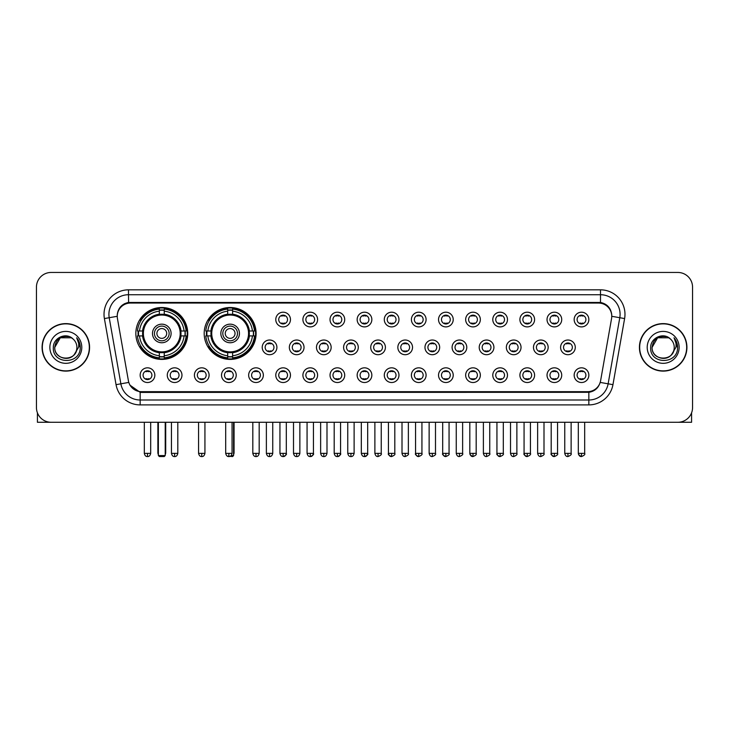 <?xml version="1.0" encoding="UTF-8"?>
<svg xmlns="http://www.w3.org/2000/svg" width="729" height="729" viewBox="0 0 729 729"><rect width="100%" height="100%" fill="white"/><g stroke="black" fill="none" stroke-linecap="round" stroke-linejoin="round"><path stroke-width="1.09" d="M204.193 333.454A25.952 25.952 0 0 0 230.145 359.406A25.952 25.952 0 0 0 256.098 333.454A25.952 25.952 0 0 0 230.145 307.51A25.952 25.952 0 0 0 204.193 333.454M135.84 333.454A25.952 25.952 0 0 0 161.792 359.406A25.952 25.952 0 0 0 187.745 333.454A25.952 25.952 0 0 0 161.792 307.51A25.952 25.952 0 0 0 135.84 333.454M181.968 375.171A7.345 7.345 0 0 1 174.623 382.515A7.345 7.345 0 0 1 167.278 375.171A7.345 7.345 0 0 1 174.623 367.826A7.345 7.345 0 0 1 181.968 375.171M170.212 375.171A4.41 4.41 0 0 0 174.623 379.581A4.41 4.41 0 0 0 179.033 375.171A4.41 4.41 0 0 0 174.623 370.769A4.41 4.41 0 0 0 170.212 375.171M209.095 375.171A7.345 7.345 0 0 1 201.751 382.515A7.345 7.345 0 0 1 194.406 375.171A7.345 7.345 0 0 1 201.751 367.826A7.345 7.345 0 0 1 209.095 375.171M197.34 375.171A4.41 4.41 0 0 0 201.751 379.581A4.41 4.41 0 0 0 206.152 375.171A4.41 4.41 0 0 0 201.751 370.769A4.41 4.41 0 0 0 197.34 375.171M236.214 375.171A7.345 7.345 0 0 1 228.87 382.515A7.345 7.345 0 0 1 221.525 375.171A7.345 7.345 0 0 1 228.87 367.826A7.345 7.345 0 0 1 236.214 375.171M224.468 375.171A4.41 4.41 0 0 0 228.87 379.581A4.41 4.41 0 0 0 233.28 375.171A4.41 4.41 0 0 0 228.87 370.769A4.41 4.41 0 0 0 224.468 375.171M263.342 375.171A7.345 7.345 0 0 1 255.997 382.515A7.345 7.345 0 0 1 248.653 375.171A7.345 7.345 0 0 1 255.997 367.826A7.345 7.345 0 0 1 263.342 375.171M251.596 375.171A4.41 4.41 0 0 0 255.997 379.581A4.41 4.41 0 0 0 260.408 375.171A4.41 4.41 0 0 0 255.997 370.769A4.41 4.41 0 0 0 251.596 375.171M290.47 375.171A7.345 7.345 0 0 1 283.125 382.515A7.345 7.345 0 0 1 275.781 375.171A7.345 7.345 0 0 1 283.125 367.826A7.345 7.345 0 0 1 290.47 375.171M278.715 375.171A4.41 4.41 0 0 0 283.125 379.581A4.41 4.41 0 0 0 287.527 375.171A4.41 4.41 0 0 0 283.125 370.769A4.41 4.41 0 0 0 278.715 375.171M317.598 375.171A7.345 7.345 0 0 1 310.253 382.515A7.345 7.345 0 0 1 302.909 375.171A7.345 7.345 0 0 1 310.253 367.826A7.345 7.345 0 0 1 317.598 375.171M305.843 375.171A4.41 4.41 0 0 0 310.253 379.581A4.41 4.41 0 0 0 314.655 375.171A4.41 4.41 0 0 0 310.253 370.769A4.41 4.41 0 0 0 305.843 375.171M344.717 375.171A7.345 7.345 0 0 1 337.372 382.515A7.345 7.345 0 0 1 330.027 375.171A7.345 7.345 0 0 1 337.372 367.826A7.345 7.345 0 0 1 344.717 375.171M332.971 375.171A4.41 4.41 0 0 0 337.372 379.581A4.41 4.41 0 0 0 341.783 375.171A4.41 4.41 0 0 0 337.372 370.769A4.41 4.41 0 0 0 332.971 375.171M371.845 375.171A7.345 7.345 0 0 1 364.5 382.515A7.345 7.345 0 0 1 357.155 375.171A7.345 7.345 0 0 1 364.5 367.826A7.345 7.345 0 0 1 371.845 375.171M360.09 375.171A4.41 4.41 0 0 0 364.5 379.581A4.41 4.41 0 0 0 368.91 375.171A4.41 4.41 0 0 0 364.5 370.769A4.41 4.41 0 0 0 360.09 375.171M398.973 375.171A7.345 7.345 0 0 1 391.628 382.515A7.345 7.345 0 0 1 384.283 375.171A7.345 7.345 0 0 1 391.628 367.826A7.345 7.345 0 0 1 398.973 375.171M387.217 375.171A4.41 4.41 0 0 0 391.628 379.581A4.41 4.41 0 0 0 396.029 375.171A4.41 4.41 0 0 0 391.628 370.769A4.41 4.41 0 0 0 387.217 375.171M426.091 375.171A7.345 7.345 0 0 1 418.747 382.515A7.345 7.345 0 0 1 411.402 375.171A7.345 7.345 0 0 1 418.747 367.826A7.345 7.345 0 0 1 426.091 375.171M414.345 375.171A4.41 4.41 0 0 0 418.747 379.581A4.41 4.41 0 0 0 423.157 375.171A4.41 4.41 0 0 0 418.747 370.769A4.41 4.41 0 0 0 414.345 375.171M453.219 375.171A7.345 7.345 0 0 1 445.875 382.515A7.345 7.345 0 0 1 438.53 375.171A7.345 7.345 0 0 1 445.875 367.826A7.345 7.345 0 0 1 453.219 375.171M441.473 375.171A4.41 4.41 0 0 0 445.875 379.581A4.41 4.41 0 0 0 450.285 375.171A4.41 4.41 0 0 0 445.875 370.769A4.41 4.41 0 0 0 441.473 375.171M480.347 375.171A7.345 7.345 0 0 1 473.003 382.515A7.345 7.345 0 0 1 465.658 375.171A7.345 7.345 0 0 1 473.003 367.826A7.345 7.345 0 0 1 480.347 375.171M468.592 375.171A4.41 4.41 0 0 0 473.003 379.581A4.41 4.41 0 0 0 477.404 375.171A4.41 4.41 0 0 0 473.003 370.769A4.41 4.41 0 0 0 468.592 375.171M507.475 375.171A7.345 7.345 0 0 1 500.13 382.515A7.345 7.345 0 0 1 492.786 375.171A7.345 7.345 0 0 1 500.13 367.826A7.345 7.345 0 0 1 507.475 375.171M495.72 375.171A4.41 4.41 0 0 0 500.13 379.581A4.41 4.41 0 0 0 504.532 375.171A4.41 4.41 0 0 0 500.13 370.769A4.41 4.41 0 0 0 495.72 375.171M534.594 375.171A7.345 7.345 0 0 1 527.249 382.515A7.345 7.345 0 0 1 519.905 375.171A7.345 7.345 0 0 1 527.249 367.826A7.345 7.345 0 0 1 534.594 375.171M522.848 375.171A4.41 4.41 0 0 0 527.249 379.581A4.41 4.41 0 0 0 531.66 375.171A4.41 4.41 0 0 0 527.249 370.769A4.41 4.41 0 0 0 522.848 375.171M561.722 375.171A7.345 7.345 0 0 1 554.377 382.515A7.345 7.345 0 0 1 547.032 375.171A7.345 7.345 0 0 1 554.377 367.826A7.345 7.345 0 0 1 561.722 375.171M549.967 375.171A4.41 4.41 0 0 0 554.377 379.581A4.41 4.41 0 0 0 558.788 375.171A4.41 4.41 0 0 0 554.377 370.769A4.41 4.41 0 0 0 549.967 375.171M588.85 375.171A7.345 7.345 0 0 1 581.505 382.515A7.345 7.345 0 0 1 574.16 375.171A7.345 7.345 0 0 1 581.505 367.826A7.345 7.345 0 0 1 588.85 375.171M577.095 375.171A4.41 4.41 0 0 0 581.505 379.581A4.41 4.41 0 0 0 585.906 375.171A4.41 4.41 0 0 0 581.505 370.769A4.41 4.41 0 0 0 577.095 375.171M154.84 375.171A7.345 7.345 0 0 1 147.495 382.515A7.345 7.345 0 0 1 140.15 375.171A7.345 7.345 0 0 1 147.495 367.826A7.345 7.345 0 0 1 154.84 375.171M143.094 375.171A4.41 4.41 0 0 0 147.495 379.581A4.41 4.41 0 0 0 151.905 375.171A4.41 4.41 0 0 0 147.495 370.769A4.41 4.41 0 0 0 143.094 375.171M276.902 347.359A7.345 7.345 0 0 1 269.557 354.704A7.345 7.345 0 0 1 262.221 347.359A7.345 7.345 0 0 1 269.557 340.015A7.345 7.345 0 0 1 276.902 347.359M265.156 347.359A4.41 4.41 0 0 0 269.557 351.77A4.41 4.41 0 0 0 273.967 347.359A4.41 4.41 0 0 0 269.557 342.958A4.41 4.41 0 0 0 265.156 347.359M304.029 347.359A7.345 7.345 0 0 1 296.685 354.704A7.345 7.345 0 0 1 289.34 347.359A7.345 7.345 0 0 1 296.685 340.015A7.345 7.345 0 0 1 304.029 347.359M292.283 347.359A4.41 4.41 0 0 0 296.685 351.77A4.41 4.41 0 0 0 301.095 347.359A4.41 4.41 0 0 0 296.685 342.958A4.41 4.41 0 0 0 292.283 347.359M331.157 347.359A7.345 7.345 0 0 1 323.813 354.704A7.345 7.345 0 0 1 316.468 347.359A7.345 7.345 0 0 1 323.813 340.015A7.345 7.345 0 0 1 331.157 347.359M319.402 347.359A4.41 4.41 0 0 0 323.813 351.77A4.41 4.41 0 0 0 328.223 347.359A4.41 4.41 0 0 0 323.813 342.958A4.41 4.41 0 0 0 319.402 347.359M358.285 347.359A7.345 7.345 0 0 1 350.941 354.704A7.345 7.345 0 0 1 343.596 347.359A7.345 7.345 0 0 1 350.941 340.015A7.345 7.345 0 0 1 358.285 347.359M346.53 347.359A4.41 4.41 0 0 0 350.941 351.77A4.41 4.41 0 0 0 355.342 347.359A4.41 4.41 0 0 0 350.941 342.958A4.41 4.41 0 0 0 346.53 347.359M385.404 347.359A7.345 7.345 0 0 1 378.059 354.704A7.345 7.345 0 0 1 370.715 347.359A7.345 7.345 0 0 1 378.059 340.015A7.345 7.345 0 0 1 385.404 347.359M373.658 347.359A4.41 4.41 0 0 0 378.059 351.77A4.41 4.41 0 0 0 382.47 347.359A4.41 4.41 0 0 0 378.059 342.958A4.41 4.41 0 0 0 373.658 347.359M412.532 347.359A7.345 7.345 0 0 1 405.187 354.704A7.345 7.345 0 0 1 397.843 347.359A7.345 7.345 0 0 1 405.187 340.015A7.345 7.345 0 0 1 412.532 347.359M400.777 347.359A4.41 4.41 0 0 0 405.187 351.77A4.41 4.41 0 0 0 409.598 347.359A4.41 4.41 0 0 0 405.187 342.958A4.41 4.41 0 0 0 400.777 347.359M439.66 347.359A7.345 7.345 0 0 1 432.315 354.704A7.345 7.345 0 0 1 424.971 347.359A7.345 7.345 0 0 1 432.315 340.015A7.345 7.345 0 0 1 439.66 347.359M427.905 347.359A4.41 4.41 0 0 0 432.315 351.77A4.41 4.41 0 0 0 436.717 347.359A4.41 4.41 0 0 0 432.315 342.958A4.41 4.41 0 0 0 427.905 347.359M466.779 347.359A7.345 7.345 0 0 1 459.443 354.704A7.345 7.345 0 0 1 452.098 347.359A7.345 7.345 0 0 1 459.443 340.015A7.345 7.345 0 0 1 466.779 347.359M455.033 347.359A4.41 4.41 0 0 0 459.443 351.77A4.41 4.41 0 0 0 463.844 347.359A4.41 4.41 0 0 0 459.443 342.958A4.41 4.41 0 0 0 455.033 347.359M493.907 347.359A7.345 7.345 0 0 1 486.562 354.704A7.345 7.345 0 0 1 479.217 347.359A7.345 7.345 0 0 1 486.562 340.015A7.345 7.345 0 0 1 493.907 347.359M482.161 347.359A4.41 4.41 0 0 0 486.562 351.77A4.41 4.41 0 0 0 490.972 347.359A4.41 4.41 0 0 0 486.562 342.958A4.41 4.41 0 0 0 482.161 347.359M521.035 347.359A7.345 7.345 0 0 1 513.69 354.704A7.345 7.345 0 0 1 506.345 347.359A7.345 7.345 0 0 1 513.69 340.015A7.345 7.345 0 0 1 521.035 347.359M509.279 347.359A4.41 4.41 0 0 0 513.69 351.77A4.41 4.41 0 0 0 518.1 347.359A4.41 4.41 0 0 0 513.69 342.958A4.41 4.41 0 0 0 509.279 347.359M548.162 347.359A7.345 7.345 0 0 1 540.818 354.704A7.345 7.345 0 0 1 533.473 347.359A7.345 7.345 0 0 1 540.818 340.015A7.345 7.345 0 0 1 548.162 347.359M536.407 347.359A4.41 4.41 0 0 0 540.818 351.77A4.41 4.41 0 0 0 545.219 347.359A4.41 4.41 0 0 0 540.818 342.958A4.41 4.41 0 0 0 536.407 347.359M575.281 347.359A7.345 7.345 0 0 1 567.937 354.704A7.345 7.345 0 0 1 560.592 347.359A7.345 7.345 0 0 1 567.937 340.015A7.345 7.345 0 0 1 575.281 347.359M563.535 347.359A4.41 4.41 0 0 0 567.937 351.77A4.41 4.41 0 0 0 572.347 347.359A4.41 4.41 0 0 0 567.937 342.958A4.41 4.41 0 0 0 563.535 347.359M290.47 319.548A7.345 7.345 0 0 1 283.125 326.893A7.345 7.345 0 0 1 275.781 319.548A7.345 7.345 0 0 1 283.125 312.203A7.345 7.345 0 0 1 290.47 319.548M278.715 319.548A4.41 4.41 0 0 0 283.125 323.958A4.41 4.41 0 0 0 287.527 319.548A4.41 4.41 0 0 0 283.125 315.147A4.41 4.41 0 0 0 278.715 319.548M317.598 319.548A7.345 7.345 0 0 1 310.253 326.893A7.345 7.345 0 0 1 302.909 319.548A7.345 7.345 0 0 1 310.253 312.203A7.345 7.345 0 0 1 317.598 319.548M305.843 319.548A4.41 4.41 0 0 0 310.253 323.958A4.41 4.41 0 0 0 314.655 319.548A4.41 4.41 0 0 0 310.253 315.147A4.41 4.41 0 0 0 305.843 319.548M344.717 319.548A7.345 7.345 0 0 1 337.372 326.893A7.345 7.345 0 0 1 330.027 319.548A7.345 7.345 0 0 1 337.372 312.203A7.345 7.345 0 0 1 344.717 319.548M332.971 319.548A4.41 4.41 0 0 0 337.372 323.958A4.41 4.41 0 0 0 341.783 319.548A4.41 4.41 0 0 0 337.372 315.147A4.41 4.41 0 0 0 332.971 319.548M371.845 319.548A7.345 7.345 0 0 1 364.5 326.893A7.345 7.345 0 0 1 357.155 319.548A7.345 7.345 0 0 1 364.5 312.203A7.345 7.345 0 0 1 371.845 319.548M360.09 319.548A4.41 4.41 0 0 0 364.5 323.958A4.41 4.41 0 0 0 368.91 319.548A4.41 4.41 0 0 0 364.5 315.147A4.41 4.41 0 0 0 360.09 319.548M398.973 319.548A7.345 7.345 0 0 1 391.628 326.893A7.345 7.345 0 0 1 384.283 319.548A7.345 7.345 0 0 1 391.628 312.203A7.345 7.345 0 0 1 398.973 319.548M387.217 319.548A4.41 4.41 0 0 0 391.628 323.958A4.41 4.41 0 0 0 396.029 319.548A4.41 4.41 0 0 0 391.628 315.147A4.41 4.41 0 0 0 387.217 319.548M426.091 319.548A7.345 7.345 0 0 1 418.747 326.893A7.345 7.345 0 0 1 411.402 319.548A7.345 7.345 0 0 1 418.747 312.203A7.345 7.345 0 0 1 426.091 319.548M414.345 319.548A4.41 4.41 0 0 0 418.747 323.958A4.41 4.41 0 0 0 423.157 319.548A4.41 4.41 0 0 0 418.747 315.147A4.41 4.41 0 0 0 414.345 319.548M453.219 319.548A7.345 7.345 0 0 1 445.875 326.893A7.345 7.345 0 0 1 438.53 319.548A7.345 7.345 0 0 1 445.875 312.203A7.345 7.345 0 0 1 453.219 319.548M441.473 319.548A4.41 4.41 0 0 0 445.875 323.958A4.41 4.41 0 0 0 450.285 319.548A4.41 4.41 0 0 0 445.875 315.147A4.41 4.41 0 0 0 441.473 319.548M480.347 319.548A7.345 7.345 0 0 1 473.003 326.893A7.345 7.345 0 0 1 465.658 319.548A7.345 7.345 0 0 1 473.003 312.203A7.345 7.345 0 0 1 480.347 319.548M468.592 319.548A4.41 4.41 0 0 0 473.003 323.958A4.41 4.41 0 0 0 477.404 319.548A4.41 4.41 0 0 0 473.003 315.147A4.41 4.41 0 0 0 468.592 319.548M507.475 319.548A7.345 7.345 0 0 1 500.13 326.893A7.345 7.345 0 0 1 492.786 319.548A7.345 7.345 0 0 1 500.13 312.203A7.345 7.345 0 0 1 507.475 319.548M495.72 319.548A4.41 4.41 0 0 0 500.13 323.958A4.41 4.41 0 0 0 504.532 319.548A4.41 4.41 0 0 0 500.13 315.147A4.41 4.41 0 0 0 495.72 319.548M534.594 319.548A7.345 7.345 0 0 1 527.249 326.893A7.345 7.345 0 0 1 519.905 319.548A7.345 7.345 0 0 1 527.249 312.203A7.345 7.345 0 0 1 534.594 319.548M522.848 319.548A4.41 4.41 0 0 0 527.249 323.958A4.41 4.41 0 0 0 531.66 319.548A4.41 4.41 0 0 0 527.249 315.147A4.41 4.41 0 0 0 522.848 319.548M561.722 319.548A7.345 7.345 0 0 1 554.377 326.893A7.345 7.345 0 0 1 547.032 319.548A7.345 7.345 0 0 1 554.377 312.203A7.345 7.345 0 0 1 561.722 319.548M549.967 319.548A4.41 4.41 0 0 0 554.377 323.958A4.41 4.41 0 0 0 558.788 319.548A4.41 4.41 0 0 0 554.377 315.147A4.41 4.41 0 0 0 549.967 319.548M588.85 319.548A7.345 7.345 0 0 1 581.505 326.893A7.345 7.345 0 0 1 574.16 319.548A7.345 7.345 0 0 1 581.505 312.203A7.345 7.345 0 0 1 588.85 319.548M577.095 319.548A4.41 4.41 0 0 0 581.505 323.958A4.41 4.41 0 0 0 585.906 319.548A4.41 4.41 0 0 0 581.505 315.147A4.41 4.41 0 0 0 577.095 319.548M117.442 318.564A13.222 13.222 0 0 1 130.455 303.054L598.545 303.054A13.222 13.222 0 0 1 611.558 318.564L600.596 380.748A13.222 13.222 0 0 1 587.574 391.673L141.426 391.673A13.222 13.222 0 0 1 128.404 380.748L117.442 318.564M138.173 335.905A23.747 23.747 0 0 1 138.173 331.012M206.526 335.905A23.747 23.747 0 0 1 206.526 331.012M42.082 347.359A23.747 23.747 0 0 0 65.829 371.107A23.747 23.747 0 0 0 89.576 347.359A23.747 23.747 0 0 0 65.829 323.612A23.747 23.747 0 0 0 42.082 347.359M639.424 347.359A23.747 23.747 0 0 0 663.171 371.107A23.747 23.747 0 0 0 686.918 347.359A23.747 23.747 0 0 0 663.171 323.612A23.747 23.747 0 0 0 639.424 347.359M117.296 314.317L117.26 316.295L117.296 314.317C118.317 307.802 122.053 303.856 128.495 302.462L600.505 302.462C606.938 303.847 610.674 307.793 611.704 314.317L611.74 316.295M128.495 289.832L600.505 289.832A24.485 24.485 0 0 1 624.607 318.564L612.952 384.666A24.485 24.485 0 0 1 588.841 404.896L140.159 404.896A24.485 24.485 0 0 1 116.048 384.666L104.393 318.564A24.485 24.485 0 0 1 128.495 289.832L128.495 294.726L600.505 294.726A19.583 19.583 0 0 1 619.787 317.716L608.132 383.809A19.583 19.583 0 0 1 588.841 400.002L140.159 400.002A19.583 19.583 0 0 1 120.868 383.809L109.213 317.716A19.583 19.583 0 0 1 128.495 294.726L128.605 302.444M120.823 306.481L124.34 303.82M124.459 303.756L127.876 302.571M588.841 404.896L588.841 392.32C594.664 391.355 598.427 388.047 600.14 382.406C598.436 388.047 594.673 391.345 588.841 392.32L141.681 392.412L140.159 392.32L129.844 385.067M610.437 309.779L611.704 314.317M692.55 287.135A14.689 14.689 0 0 0 677.861 272.455L51.139 272.455A14.689 14.689 0 0 0 36.45 287.135L36.45 407.584A14.689 14.689 0 0 0 51.139 422.273L677.861 422.273A14.689 14.689 0 0 0 692.55 407.584L692.55 287.135L692.55 407.584M600.195 382.415L608.132 383.809L619.787 317.716L624.607 318.564M36.45 287.135L36.45 407.584M677.861 272.455L51.139 272.455M51.139 422.273L677.861 422.273M89.33 347.359A23.501 23.501 0 0 0 65.829 323.858A23.501 23.501 0 0 0 42.328 347.359A23.501 23.501 0 0 0 65.829 370.87A23.501 23.501 0 0 0 89.33 347.359M73.073 339.003A11.063 11.063 0 0 1 76.891 347.359C77.575 361.639 54.083 361.639 54.766 347.359L60.297 337.782L71.36 337.782L73.073 339.003C66.284 331.886 53.208 337.746 53.335 347.359C52.087 364.445 79.789 364.892 80.236 348.189L80.263 347.359C80.217 343.733 79.014 340.543 76.636 337.8C78.44 340.762 79.078 343.951 78.541 347.359L74.303 354.476A11.063 11.063 0 0 0 76.891 347.359C77.575 361.639 54.083 361.639 54.766 347.359C55.841 339.413 60.398 335.823 68.444 336.607M74.303 354.476C68.435 362.413 54.183 357.338 54.766 347.359M49.864 347.359A15.965 15.965 0 0 0 65.829 363.324A15.965 15.965 0 0 0 81.794 347.359A15.965 15.965 0 0 0 65.829 331.403A15.965 15.965 0 0 0 49.864 347.359M76.745 337.919L80.254 347.779M37.425 412.86L37.425 422.273L94.223 422.273M686.672 347.359A23.501 23.501 0 0 0 663.171 323.858A23.501 23.501 0 0 0 639.67 347.359A23.501 23.501 0 0 0 663.171 370.87A23.501 23.501 0 0 0 686.672 347.359M670.425 339.003A11.063 11.063 0 0 1 674.234 347.359C674.917 361.639 651.425 361.639 652.109 347.359L657.64 337.782L668.703 337.782L670.425 339.003C663.627 331.886 650.56 337.746 650.678 347.359C649.439 364.445 677.132 364.892 677.578 348.189L677.606 347.359C677.56 343.733 676.357 340.543 673.979 337.8C675.783 340.762 676.421 343.951 675.892 347.359L671.655 354.476A11.063 11.063 0 0 0 674.234 347.359C674.917 361.639 651.425 361.639 652.109 347.359C653.184 339.413 657.74 335.823 665.787 336.607M671.655 354.476C665.777 362.413 651.535 357.338 652.109 347.359M647.206 347.359A15.965 15.965 0 0 0 663.171 363.324A15.965 15.965 0 0 0 679.136 347.359A15.965 15.965 0 0 0 663.171 331.403A15.965 15.965 0 0 0 647.206 347.359M674.088 337.919L677.596 347.779M180.828 335.905A19.191 19.191 0 0 0 164.244 314.418L164.244 314.418A19.191 19.191 0 0 0 142.756 335.905A19.191 19.191 0 0 0 180.828 335.905L180.828 335.905A19.191 19.191 0 0 1 164.244 352.49L164.244 355.752A22.426 22.426 0 0 0 184.082 335.905L186.15 335.905A24.485 24.485 0 0 1 164.244 357.821L164.244 355.752M138.665 335.905A23.255 23.255 0 0 1 138.665 331.012M164.244 310.326A23.255 23.255 0 0 0 159.35 310.326M184.92 331.012A23.255 23.255 0 0 1 184.92 335.905M184.082 331.012L186.15 331.012A24.485 24.485 0 0 0 164.244 309.096L164.244 314.19A19.419 19.419 0 0 1 181.065 331.012L184.082 331.012A22.426 22.426 0 0 0 164.244 311.165M139.503 335.905L137.435 335.905A24.485 24.485 0 0 0 159.35 357.821L159.35 352.727A19.419 19.419 0 0 1 142.529 335.905L139.503 335.905A22.426 22.426 0 0 0 159.35 355.752M184.082 335.905L181.065 335.905A19.419 19.419 0 0 1 164.244 352.727L164.244 352.49M142.756 335.905L142.756 335.905A19.191 19.191 0 0 0 159.35 352.49M164.244 356.581A23.255 23.255 0 0 1 159.35 356.581M159.35 311.165L159.35 309.096A24.485 24.485 0 0 0 137.435 331.012L142.529 331.012A19.419 19.419 0 0 1 159.35 314.19L159.35 311.165A22.426 22.426 0 0 0 139.503 331.012M180.209 333.454A18.407 18.407 0 0 1 161.792 351.87A18.407 18.407 0 0 1 143.385 333.454A18.407 18.407 0 0 1 161.792 315.046A18.407 18.407 0 0 1 180.209 333.454M171.096 333.454A9.304 9.304 0 0 0 161.792 324.159A9.304 9.304 0 0 0 152.489 333.454A9.304 9.304 0 0 0 161.792 342.758A9.304 9.304 0 0 0 171.096 333.454M169.137 333.454A7.345 7.345 0 0 0 161.792 326.109A7.345 7.345 0 0 0 154.448 333.454A7.345 7.345 0 0 0 161.792 340.798A7.345 7.345 0 0 0 169.137 333.454M166.695 333.454A4.893 4.893 0 0 1 161.792 338.356A4.893 4.893 0 0 1 156.899 333.454A4.893 4.893 0 0 1 161.792 328.56A4.893 4.893 0 0 1 166.695 333.454A4.893 4.893 0 0 1 161.792 338.356A4.893 4.893 0 0 1 156.899 333.454A4.893 4.893 0 0 1 161.792 328.56A4.893 4.893 0 0 1 166.695 333.454M141.189 320.241L140.032 320.241A25.46 25.46 0 0 1 187.253 333.454A25.46 25.46 0 0 1 140.032 346.676L141.189 346.676M158.366 422.273L158.366 455.57L165.219 455.57L165.219 422.273M158.366 455.57L159.35 456.545L164.244 456.545L165.219 455.57M249.181 335.905A19.191 19.191 0 0 0 232.597 314.418L232.597 314.418A19.191 19.191 0 0 0 211.109 335.905A19.191 19.191 0 0 0 249.181 335.905L249.181 335.905A19.191 19.191 0 0 1 232.597 352.49L232.597 355.752A22.426 22.426 0 0 0 252.434 335.905L254.503 335.905A24.485 24.485 0 0 1 232.597 357.821L232.597 355.752M207.018 335.905A23.255 23.255 0 0 1 207.018 331.012M232.597 310.326A23.255 23.255 0 0 0 227.694 310.326M253.273 331.012A23.255 23.255 0 0 1 253.273 335.905M252.434 331.012L254.503 331.012A24.485 24.485 0 0 0 232.597 309.096L232.597 314.19A19.419 19.419 0 0 1 249.418 331.012L252.434 331.012A22.426 22.426 0 0 0 232.597 311.165M207.856 335.905L205.788 335.905A24.485 24.485 0 0 0 227.694 357.821L227.694 352.727A19.419 19.419 0 0 1 210.881 335.905L207.856 335.905A22.426 22.426 0 0 0 227.694 355.752M252.434 335.905L249.418 335.905A19.419 19.419 0 0 1 232.597 352.727L232.597 352.49M211.109 335.905L211.109 335.905A19.191 19.191 0 0 0 227.694 352.49M232.597 356.581A23.255 23.255 0 0 1 227.694 356.581M227.694 311.165L227.694 309.096A24.485 24.485 0 0 0 205.788 331.012L210.881 331.012A19.419 19.419 0 0 1 227.694 314.19L227.694 311.165A22.426 22.426 0 0 0 207.856 331.012M248.553 333.454A18.407 18.407 0 0 1 230.145 351.87A18.407 18.407 0 0 1 211.738 333.454A18.407 18.407 0 0 1 230.145 315.046A18.407 18.407 0 0 1 248.553 333.454M239.449 333.454A9.304 9.304 0 0 0 230.145 324.159A9.304 9.304 0 0 0 220.841 333.454A9.304 9.304 0 0 0 230.145 342.758A9.304 9.304 0 0 0 239.449 333.454M237.49 333.454A7.345 7.345 0 0 0 230.145 326.109A7.345 7.345 0 0 0 222.801 333.454A7.345 7.345 0 0 0 230.145 340.798A7.345 7.345 0 0 0 237.49 333.454M235.039 333.454A4.893 4.893 0 0 1 230.145 338.356A4.893 4.893 0 0 1 225.252 333.454A4.893 4.893 0 0 1 230.145 328.56A4.893 4.893 0 0 1 235.039 333.454A4.893 4.893 0 0 0 230.145 328.56A4.893 4.893 0 0 0 225.252 333.454A4.893 4.893 0 0 1 230.145 328.56M230.145 338.356A4.893 4.893 0 0 1 225.252 333.454A4.893 4.893 0 0 0 230.145 338.356M209.542 320.241L208.385 320.241A25.46 25.46 0 0 1 255.606 333.454A25.46 25.46 0 0 1 208.385 346.676L209.542 346.676M231.166 455.57L233.572 455.57L233.572 422.273M227.257 456.108L232.597 456.545L233.572 455.57M281.658 323.703L281.658 323.011A3.754 3.754 0 0 0 284.592 323.011L284.592 323.703M284.592 315.402L284.592 316.094A3.754 3.754 0 0 0 281.658 316.094L281.658 315.402M308.777 323.703L308.777 323.011A3.754 3.754 0 0 0 311.72 323.011L311.72 323.703M311.72 315.402L311.72 316.094A3.754 3.754 0 0 0 308.777 316.094L308.777 315.402M335.905 323.703L335.905 323.011A3.754 3.754 0 0 0 338.839 323.011L338.839 323.703M338.839 315.402L338.839 316.094A3.754 3.754 0 0 0 335.905 316.094L335.905 315.402M363.033 323.703L363.033 323.011A3.754 3.754 0 0 0 365.967 323.011L365.967 323.703M365.967 315.402L365.967 316.094A3.754 3.754 0 0 0 363.033 316.094L363.033 315.402M390.161 323.703L390.161 323.011A3.754 3.754 0 0 0 393.095 323.011L393.095 323.703M393.095 315.402L393.095 316.094A3.754 3.754 0 0 0 390.161 316.094L390.161 315.402M417.28 323.703L417.28 323.011A3.754 3.754 0 0 0 420.223 323.011L420.223 323.703M420.223 315.402L420.223 316.094A3.754 3.754 0 0 0 417.28 316.094L417.28 315.402M444.408 323.703L444.408 323.011A3.754 3.754 0 0 0 447.342 323.011L447.342 323.703M447.342 315.402L447.342 316.094A3.754 3.754 0 0 0 444.408 316.094L444.408 315.402M471.535 323.703L471.535 323.011A3.754 3.754 0 0 0 474.47 323.011L474.47 323.703M474.47 315.402L474.47 316.094A3.754 3.754 0 0 0 471.535 316.094L471.535 315.402M498.654 323.703L498.654 323.011A3.754 3.754 0 0 0 501.598 323.011L501.598 323.703M501.598 315.402L501.598 316.094A3.754 3.754 0 0 0 498.654 316.094L498.654 315.402M525.782 323.703L525.782 323.011A3.754 3.754 0 0 0 528.716 323.011L528.716 323.703M528.716 315.402L528.716 316.094A3.754 3.754 0 0 0 525.782 316.094L525.782 315.402M552.91 323.703L552.91 323.011A3.754 3.754 0 0 0 555.844 323.011L555.844 323.703M555.844 315.402L555.844 316.094A3.754 3.754 0 0 0 552.91 316.094L552.91 315.402M580.038 323.703L580.038 323.011A3.754 3.754 0 0 0 582.972 323.011L582.972 323.703M582.972 315.402L582.972 316.094A3.754 3.754 0 0 0 580.038 316.094L580.038 315.402M268.09 351.515L268.09 350.822A3.754 3.754 0 0 0 271.033 350.822L271.033 351.515M271.033 343.204L271.033 343.906A3.754 3.754 0 0 0 268.09 343.906L268.09 343.204M295.218 351.515L295.218 350.822A3.754 3.754 0 0 0 298.152 350.822L298.152 351.515M298.152 343.204L298.152 343.906A3.754 3.754 0 0 0 295.218 343.906L295.218 343.204M322.346 351.515L322.346 350.822A3.754 3.754 0 0 0 325.28 350.822L325.28 351.515M325.28 343.204L325.28 343.906A3.754 3.754 0 0 0 322.346 343.906L322.346 343.204M349.464 351.515L349.464 350.822A3.754 3.754 0 0 0 352.408 350.822L352.408 351.515M352.408 343.204L352.408 343.906A3.754 3.754 0 0 0 349.464 343.906L349.464 343.204M376.592 351.515L376.592 350.822A3.754 3.754 0 0 0 379.536 350.822L379.536 351.515M379.536 343.204L379.536 343.906A3.754 3.754 0 0 0 376.592 343.906L376.592 343.204M403.72 351.515L403.72 350.822A3.754 3.754 0 0 0 406.654 350.822L406.654 351.515M406.654 343.204L406.654 343.906A3.754 3.754 0 0 0 403.72 343.906L403.72 343.204M430.848 351.515L430.848 350.822A3.754 3.754 0 0 0 433.782 350.822L433.782 351.515M433.782 343.204L433.782 343.906A3.754 3.754 0 0 0 430.848 343.906L430.848 343.204M457.967 351.515L457.967 350.822A3.754 3.754 0 0 0 460.91 350.822L460.91 351.515M460.91 343.204L460.91 343.906A3.754 3.754 0 0 0 457.967 343.906L457.967 343.204M485.095 351.515L485.095 350.822A3.754 3.754 0 0 0 488.029 350.822L488.029 351.515M488.029 343.204L488.029 343.906A3.754 3.754 0 0 0 485.095 343.906L485.095 343.204M512.223 351.515L512.223 350.822A3.754 3.754 0 0 0 515.157 350.822L515.157 351.515M515.157 343.204L515.157 343.906A3.754 3.754 0 0 0 512.223 343.906L512.223 343.204M539.342 351.515L539.342 350.822A3.754 3.754 0 0 0 542.285 350.822L542.285 351.515M542.285 343.204L542.285 343.906A3.754 3.754 0 0 0 539.342 343.906L539.342 343.204M566.469 351.515L566.469 350.822A3.754 3.754 0 0 0 569.413 350.822L569.413 351.515M569.413 343.204L569.413 343.906A3.754 3.754 0 0 0 566.469 343.906L566.469 343.204M146.028 379.326L146.028 378.633A3.754 3.754 0 0 0 148.962 378.633L148.962 379.326M148.962 371.015L148.962 371.717A3.754 3.754 0 0 0 146.028 371.717L146.028 371.015M691.575 412.86L691.575 422.273L634.777 422.273M173.156 379.326L173.156 378.633A3.754 3.754 0 0 0 176.09 378.633L176.09 379.326M176.09 371.015L176.09 371.717A3.754 3.754 0 0 0 173.156 371.717L173.156 371.015M200.284 379.326L200.284 378.633A3.754 3.754 0 0 0 203.218 378.633L203.218 379.326M203.218 371.015L203.218 371.717A3.754 3.754 0 0 0 200.284 371.717L200.284 371.015M227.402 379.326L227.402 378.633A3.754 3.754 0 0 0 230.346 378.633L230.346 379.326M230.346 371.015L230.346 371.717A3.754 3.754 0 0 0 227.402 371.717L227.402 371.015M254.53 379.326L254.53 378.633A3.754 3.754 0 0 0 257.465 378.633L257.465 379.326M257.465 371.015L257.465 371.717A3.754 3.754 0 0 0 254.53 371.717L254.53 371.015M281.658 379.326L281.658 378.633A3.754 3.754 0 0 0 284.592 378.633L284.592 379.326M284.592 371.015L284.592 371.717A3.754 3.754 0 0 0 281.658 371.717L281.658 371.015M308.777 379.326L308.777 378.633A3.754 3.754 0 0 0 311.72 378.633L311.72 379.326M311.72 371.015L311.72 371.717A3.754 3.754 0 0 0 308.777 371.717L308.777 371.015M335.905 379.326L335.905 378.633A3.754 3.754 0 0 0 338.839 378.633L338.839 379.326M338.839 371.015L338.839 371.717A3.754 3.754 0 0 0 335.905 371.717L335.905 371.015M363.033 379.326L363.033 378.633A3.754 3.754 0 0 0 365.967 378.633L365.967 379.326M365.967 371.015L365.967 371.717A3.754 3.754 0 0 0 363.033 371.717L363.033 371.015M390.161 379.326L390.161 378.633A3.754 3.754 0 0 0 393.095 378.633L393.095 379.326M393.095 371.015L393.095 371.717A3.754 3.754 0 0 0 390.161 371.717L390.161 371.015M417.28 379.326L417.28 378.633A3.754 3.754 0 0 0 420.223 378.633L420.223 379.326M420.223 371.015L420.223 371.717A3.754 3.754 0 0 0 417.28 371.717L417.28 371.015M444.408 379.326L444.408 378.633A3.754 3.754 0 0 0 447.342 378.633L447.342 379.326M447.342 371.015L447.342 371.717A3.754 3.754 0 0 0 444.408 371.717L444.408 371.015M471.535 379.326L471.535 378.633A3.754 3.754 0 0 0 474.47 378.633L474.47 379.326M474.47 371.015L474.47 371.717A3.754 3.754 0 0 0 471.535 371.717L471.535 371.015M498.654 379.326L498.654 378.633A3.754 3.754 0 0 0 501.598 378.633L501.598 379.326M501.598 371.015L501.598 371.717A3.754 3.754 0 0 0 498.654 371.717L498.654 371.015M525.782 379.326L525.782 378.633A3.754 3.754 0 0 0 528.716 378.633L528.716 379.326M528.716 371.015L528.716 371.717A3.754 3.754 0 0 0 525.782 371.717L525.782 371.015M552.91 379.326L552.91 378.633A3.754 3.754 0 0 0 555.844 378.633L555.844 379.326M555.844 371.015L555.844 371.717A3.754 3.754 0 0 0 552.91 371.717L552.91 371.015M580.038 379.326L580.038 378.633A3.754 3.754 0 0 0 582.972 378.633L582.972 379.326M582.972 371.015L582.972 371.717A3.754 3.754 0 0 0 580.038 371.717L580.038 371.015M600.505 289.832L600.505 302.462M104.393 318.564L109.213 317.716A19.583 19.583 0 0 1 108.913 314.317M109.213 317.716L117.241 316.295M140.159 404.896L140.159 392.32M116.048 384.666L128.805 382.415M611.759 316.295L619.787 317.716M608.132 383.809L612.952 384.666M157.874 422.273L157.874 452.636L158.366 452.636M161.792 338.356A4.893 4.893 0 0 1 156.899 333.454M165.219 452.636L165.711 452.636L165.711 422.273M159.35 356.809A23.474 23.474 0 0 0 164.244 356.809M185.139 335.905A23.474 23.474 0 0 0 185.139 331.012M164.244 310.107A23.474 23.474 0 0 0 159.35 310.107M233.572 452.636L234.064 452.636L234.064 422.273M227.694 356.809A23.474 23.474 0 0 0 232.597 356.809M253.492 335.905A23.474 23.474 0 0 0 253.492 331.012M232.597 310.107A23.474 23.474 0 0 0 227.694 310.107M269.557 453.365L266.377 453.365C266.932 455.634 267.999 456.7 269.557 456.545L269.557 453.365L272.746 453.365L272.746 422.273M296.685 453.365L293.505 453.365C294.06 455.634 295.117 456.7 296.685 456.545L296.685 453.365L299.865 453.365L299.865 422.273M323.813 453.365L320.632 453.365C321.188 455.634 322.245 456.7 323.813 456.545L323.813 453.365L326.993 453.365L326.993 422.273M350.941 453.365L347.751 453.365C348.307 455.634 349.373 456.7 350.941 456.545L350.941 453.365L354.121 453.365L354.121 422.273M378.059 453.365L374.879 453.365C375.435 455.634 376.492 456.7 378.059 456.545L378.059 453.365L381.249 453.365L381.249 422.273M405.187 453.365L402.007 453.365C402.563 455.634 403.62 456.7 405.187 456.545L405.187 453.365L408.368 453.365L408.368 422.273M432.315 453.365L429.135 453.365C429.682 455.634 430.748 456.7 432.315 456.545L432.315 453.365L435.495 453.365L435.495 422.273M459.443 453.365L456.254 453.365C456.81 455.634 457.876 456.7 459.443 456.545L459.443 453.365L462.623 453.365L462.623 422.273M486.562 453.365L483.382 453.365C483.938 455.634 484.995 456.7 486.562 456.545L486.562 453.365L489.742 453.365L489.742 422.273M513.69 453.365L510.51 453.365C511.065 455.634 512.123 456.7 513.69 456.545L513.69 453.365L516.87 453.365L516.87 422.273M540.818 453.365L537.628 453.365C538.184 455.634 539.25 456.7 540.818 456.545L540.818 453.365L543.998 453.365L543.998 422.273M567.937 453.365L564.756 453.365C565.312 455.634 566.369 456.7 567.937 456.545L567.937 453.365L571.126 453.365L571.126 422.273M147.495 453.365L144.315 453.365C144.871 455.634 145.928 456.7 147.495 456.545L147.495 453.365L150.684 453.365L150.684 422.273M174.623 453.365L171.443 453.365C171.998 455.634 173.055 456.7 174.623 456.545L174.623 453.365L177.803 453.365L177.803 422.273M201.751 453.365L198.561 453.365C199.117 455.634 200.183 456.7 201.751 456.545L201.751 453.365L204.931 453.365L204.931 422.273M228.87 453.365L225.689 453.365C226.245 455.634 227.311 456.7 228.87 456.545L228.87 453.365L232.059 453.365L232.059 422.273M255.997 453.365L252.817 453.365C253.373 455.634 254.43 456.7 255.997 456.545L255.997 453.365L259.178 453.365L259.178 422.273M283.125 453.365L279.945 453.365C280.501 455.634 281.558 456.7 283.125 456.545L283.125 453.365L286.306 453.365C286.953 454.386 285.896 455.443 283.125 456.545C284.693 456.7 285.75 455.634 286.306 453.365L286.306 422.273M310.253 453.365L307.064 453.365C307.62 455.634 308.686 456.7 310.253 456.545L310.253 453.365L313.434 453.365C314.081 454.386 313.014 455.443 310.253 456.545C311.812 456.7 312.878 455.634 313.434 453.365L313.434 422.273M337.372 453.365L334.192 453.365C334.748 455.634 335.805 456.7 337.372 456.545L337.372 453.365L340.561 453.365C341.199 454.386 340.142 455.443 337.372 456.545C338.939 456.7 340.006 455.634 340.561 453.365L340.561 422.273M364.5 453.365L361.32 453.365L361.32 422.273L361.32 453.365C361.876 455.634 362.933 456.7 364.5 456.545L364.5 453.365L367.68 453.365C368.327 454.386 367.27 455.443 364.5 456.545C366.067 456.7 367.124 455.634 367.68 453.365L367.68 422.273M391.628 453.365L388.439 453.365C387.801 454.386 388.858 455.443 391.628 456.545L391.628 453.365L394.808 453.365L394.808 422.273M418.747 453.365L415.566 453.365C414.919 454.386 415.986 455.443 418.747 456.545L418.747 453.365L421.936 453.365L421.936 422.273M445.875 453.365L442.694 453.365C442.047 454.386 443.104 455.443 445.875 456.545L445.875 453.365L449.055 453.365L449.055 422.273M469.822 422.273L469.822 453.365C470.378 455.634 471.435 456.7 473.003 456.545L473.003 453.365L469.822 453.365L469.85 453.839M473.003 456.545C475.773 455.443 476.83 454.386 476.183 453.365L476.183 422.273L476.183 453.365L473.003 453.365M500.13 453.365L496.941 453.365C496.294 454.386 497.36 455.443 500.13 456.545L500.13 453.365L503.311 453.365L503.311 422.273M527.249 453.365L524.069 453.365C523.422 454.386 524.488 455.443 527.249 456.545L527.249 453.365L530.439 453.365L530.439 422.273M554.377 453.365L551.197 453.365C550.55 454.386 551.607 455.443 554.377 456.545L554.377 453.365L557.557 453.365L557.557 422.273M578.316 422.273L578.316 453.365C578.872 455.634 579.938 456.7 581.505 456.545L581.505 453.365L578.316 453.365L578.352 453.839M584.685 422.273L584.685 453.365L581.505 453.365M157.874 452.636A3.918 3.918 0 0 0 158.366 454.531M165.219 454.531A3.918 3.918 0 0 0 165.711 452.636M233.572 454.531A3.918 3.918 0 0 0 234.064 452.636M388.439 453.365L388.439 422.273L388.439 453.365C388.994 455.634 390.061 456.7 391.628 456.545C394.389 455.443 395.455 454.386 394.808 453.365M415.566 453.365L415.566 422.273L415.566 453.365C416.122 455.634 417.188 456.7 418.747 456.545C421.517 455.443 422.583 454.386 421.936 453.365M470.041 454.531L472.529 456.518M551.197 453.365L551.197 422.273L551.197 453.365C551.753 455.634 552.81 456.7 554.377 456.545C557.147 455.443 558.204 454.386 557.557 453.365M578.544 454.531L581.031 456.518M266.377 453.365L266.377 422.273M272.746 453.365C272.19 455.634 271.124 456.7 269.557 456.545M293.505 453.365L293.505 422.273M299.865 453.365C299.318 455.634 298.252 456.7 296.685 456.545M320.632 453.365L320.632 422.273M326.993 453.365C326.437 455.634 325.38 456.7 323.813 456.545M347.751 453.365L347.751 422.273M354.121 453.365C353.565 455.634 352.508 456.7 350.941 456.545M374.879 453.365L374.879 422.273M381.249 453.365C381.887 454.386 380.83 455.443 378.059 456.545M402.007 453.365L402.007 422.273M408.368 453.365C409.015 454.386 407.958 455.443 405.187 456.545M429.135 453.365L429.135 422.273M435.495 453.365C436.142 454.386 435.076 455.443 432.315 456.545M456.254 453.365L456.254 422.273M462.623 453.365C463.27 454.386 462.204 455.443 459.443 456.545M483.382 453.365L483.382 422.273M489.742 453.365C490.389 454.386 489.332 455.443 486.562 456.545M510.51 453.365L510.51 422.273M516.87 453.365C517.517 454.386 516.46 455.443 513.69 456.545M537.628 453.365L537.628 422.273M543.998 453.365C544.645 454.386 543.579 455.443 540.818 456.545M564.756 453.365L564.756 422.273M571.126 453.365C571.764 454.386 570.707 455.443 567.937 456.545M144.315 453.365L144.315 422.273M150.684 453.365C150.128 455.634 149.062 456.7 147.495 456.545M171.443 453.365L171.443 422.273M177.803 453.365C177.247 455.634 176.19 456.7 174.623 456.545M198.561 453.365L198.561 422.273M204.931 453.365C204.375 455.634 203.318 456.7 201.751 456.545M225.689 453.365L225.689 422.273M232.059 453.365C231.503 455.634 230.437 456.7 228.87 456.545M252.817 453.365L252.817 422.273M259.178 453.365C258.622 455.634 257.565 456.7 255.997 456.545M279.945 453.365L279.945 422.273M307.064 453.365L307.064 422.273M334.192 453.365L334.192 422.273M442.694 422.273L442.694 453.365C443.25 455.634 444.307 456.7 445.875 456.545C448.645 455.443 449.702 454.386 449.055 453.365M496.941 422.273L496.941 453.365C497.497 455.634 498.563 456.7 500.13 456.545C502.892 455.443 503.958 454.386 503.311 453.365M524.069 422.273L524.069 453.365C524.625 455.634 525.682 456.7 527.249 456.545C530.019 455.443 531.077 454.386 530.439 453.365M584.685 453.365C585.332 454.386 584.266 455.443 581.505 456.545"/></g></svg>
